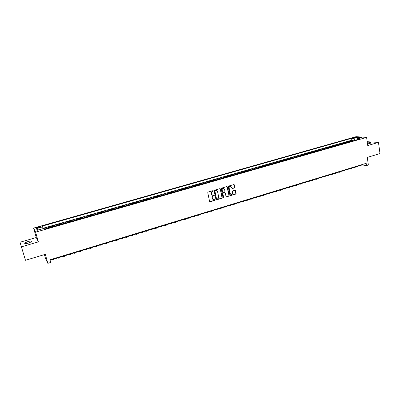 <?xml version="1.0" encoding="UTF-8"?>
<svg xmlns="http://www.w3.org/2000/svg" width="400" height="400" viewBox="0 0 400 400"><rect width="100%" height="100%" fill="white"/><g stroke="black" fill="none" stroke-linecap="round" stroke-linejoin="round"><path stroke-width="0.6" d="M213.385 190.89L212.995 190.645L208.12 192.07L207.76 192.69L209.58 201.4L210.14 201.745L214.99 200.295L215.235 199.86L214.945 199.605L213.78 199.865L212.445 198.7L212.295 197.98C212.19 197.015 212.57 196.36 213.435 196L214.31 195.385L214.015 195.13L212.87 195.385L211.51 194.21L211.36 193.485C211.255 192.52 211.635 191.86 212.505 191.51L213.385 190.89M212.33 195.265L211.315 194.145L211.165 193.415C211.06 192.455 211.44 191.795 212.31 191.44L212.935 191.255L213.07 190.635M209.76 201.685L214.79 200.22L214.935 199.605M213.24 199.74L212.245 198.63L212.095 197.905C211.99 196.945 212.37 196.285 213.24 195.93L213.865 195.745L214.005 195.13M367.53 144.01L371.215 143.01C371.13 142.57 369.855 142.56 367.38 142.98M27.97 241.53L24.715 243.035C24.39 243.795 25.685 243.81 28.595 243.075L31.835 241.57C32.15 240.81 30.86 240.8 27.97 241.53M353.785 137.56L356.14 137.435L353.785 137.56M234.51 187.92L234.86 187.31L234.385 184.9L233.96 184.535L228.575 186.09L228.225 186.7L229.95 195.315L230.36 195.675L235.73 194.09L236.08 193.48L235.505 190.58L235.09 190.215L232.725 190.9L232.375 191.51L232.66 192.95C232.715 193.935 232.29 194.495 231.38 194.63L230.28 193.66L229.145 187.995C229.085 187.02 229.505 186.455 230.405 186.31L231.535 187.29L232.14 188.6L234.51 187.92L233.965 184.535M21.555 246.8L38.365 241.885L36.27 237.535L20 242.245L25.48 260.295L45.31 254.325L47.85 263.33L50.69 262.46L49.95 259.82L366.165 163.335L366.485 165.565L368.355 164.99L367.275 157.4L380 153.57L378.47 142.415L367.2 141.71M38.365 241.885L35.61 232.155L366.595 137.4L367.745 145.55L378.47 142.415M220.43 188.98L219.88 188.635L214.51 190.2L214.155 190.82L215.945 199.495L216.5 199.84L221.84 198.245L222.19 197.63L220.43 188.98L220.025 188.615M221.575 188.135L226.895 186.58L227.44 186.93L229.165 195.545L228.815 196.155L226.425 196.85L226.01 196.49L225.305 192.995L224.76 192.65L223.255 193.095L222.9 193.71L223.64 197.35L223.3 197.79L223.01 197.54L221.22 188.75L221.575 188.135M25.48 260.295L20 242.245M352.855 140.925L352.76 140.27L350.51 140.91L351.52 140.995L350.015 141.425L350.47 141.605M349.105 142L349.005 141.34L346.745 141.985L347.745 142.075L346.23 142.505L346.685 142.69M345.335 143.075L345.235 142.42L342.96 143.07L343.955 143.155L342.43 143.59L342.885 143.775M341.54 144.16L341.44 143.5L339.155 144.155L340.14 144.245L338.61 144.685L339.055 144.87M337.725 145.25L337.625 144.59L335.325 145.245L336.305 145.345L334.765 145.785L335.21 145.97M333.89 146.35L333.79 145.685L331.48 146.345L332.45 146.445L330.9 146.885L331.345 147.075M330.035 147.45L329.935 146.785L327.61 147.45L328.57 147.555L327.015 147.995L327.455 148.19M326.16 148.56L326.055 147.895L323.715 148.56L324.675 148.665L323.105 149.115L323.545 149.31M322.26 149.675L322.155 149.01L319.805 149.68L320.75 149.785L319.18 150.235L319.61 150.43M318.34 150.795L318.235 150.125L315.87 150.8L316.81 150.915L315.225 151.365L315.655 151.565M314.4 151.925L314.29 151.255L311.915 151.93L312.845 152.045L311.255 152.5L311.68 152.7M310.435 153.055L310.325 152.385L307.935 153.065L308.86 153.185L307.255 153.645L307.68 153.845M306.45 154.195L306.34 153.525L303.935 154.21L304.85 154.33L303.24 154.79L303.66 154.995M302.44 155.34L302.33 154.67L299.91 155.36L300.815 155.485L299.2 155.945L299.615 156.15M298.41 156.495L298.295 155.82L295.865 156.515L296.765 156.64L295.135 157.105L295.545 157.315M294.36 157.655L294.24 156.975L291.8 157.675L292.685 157.805L291.05 158.275L291.455 158.485M290.28 158.82L290.165 158.14L287.705 158.84L288.585 158.98L286.94 159.45L287.345 159.66M286.18 159.99L286.065 159.31L283.59 160.015L284.46 160.155L282.805 160.63L283.205 160.845M282.06 161.17L281.94 160.49L279.455 161.2L280.315 161.345L278.645 161.82L279.045 162.035M277.915 162.355L277.79 161.675L275.29 162.385L276.14 162.535L274.465 163.015L274.86 163.23M273.74 163.55L273.62 162.865L271.105 163.58L271.945 163.735L270.26 164.215L270.65 164.435M269.55 164.75L269.425 164.06L266.895 164.785L267.725 164.94L266.03 165.425L266.42 165.645M265.33 165.955L265.205 165.265L262.66 165.995L263.48 166.15L261.78 166.64L262.16 166.86M261.085 167.17L260.96 166.48L258.4 167.21L259.215 167.37L257.5 167.86L257.88 168.085M256.82 168.39L256.69 167.695L254.115 168.43L254.92 168.6L253.195 169.09L253.57 169.32M252.53 169.615L252.395 168.92L249.81 169.66L250.6 169.835L248.865 170.33L249.24 170.555M248.21 170.85L248.08 170.155L245.475 170.9L246.255 171.075L244.515 171.575L244.88 171.805M243.87 172.095L243.735 171.395L241.115 172.145L241.89 172.325L240.135 172.825L240.495 173.055M239.5 173.34L239.365 172.645L236.73 173.395L237.495 173.58L235.73 174.085L236.085 174.32M235.11 174.6L234.97 173.895L232.32 174.655L233.07 174.84L231.295 175.35L231.65 175.585M230.69 175.86L230.55 175.16L227.885 175.92L228.625 176.115L226.84 176.625L227.19 176.865M226.245 177.135L226.105 176.43L223.42 177.195L224.15 177.39L222.355 177.905L222.7 178.145M221.77 178.41L221.63 177.705L218.935 178.475L219.65 178.675L217.845 179.195L218.185 179.44M217.275 179.7L217.13 178.99L214.415 179.765L215.125 179.97L213.305 180.49L213.64 180.735M212.75 180.995L212.605 180.285L209.875 181.06L210.57 181.27L208.74 181.795L209.07 182.045M208.195 182.295L208.05 181.585L205.305 182.365L205.99 182.58L204.145 183.105L204.475 183.36M203.62 183.605L203.47 182.89L200.705 183.68L201.38 183.9L199.525 184.43L199.85 184.68M199.01 184.92L198.86 184.205L196.08 185L196.74 185.225L194.88 185.755L195.195 186.01M194.375 186.245L194.225 185.53L191.425 186.33L192.075 186.555L190.2 187.09L190.515 187.35M189.715 187.58L189.56 186.86L186.745 187.665L187.38 187.9L185.495 188.435L185.805 188.7M185.02 188.92L184.865 188.2L182.035 189.01L182.66 189.245L180.765 189.79L181.065 190.055M180.3 190.27L180.145 189.55L177.295 190.365L177.91 190.605L176 191.15L176.3 191.415M175.555 191.63L175.395 190.905L172.53 191.725L173.13 191.97L171.21 192.52L171.5 192.79M170.775 192.995L170.615 192.27L167.73 193.095L168.32 193.345L166.385 193.9L166.675 194.17M165.97 194.37L165.805 193.645L162.905 194.47L163.48 194.73L161.535 195.285L161.82 195.56M161.135 195.755L160.965 195.025L158.05 195.86L158.61 196.12L156.655 196.68L156.93 196.955M156.265 197.145L156.1 196.415L153.16 197.255L153.71 197.52L151.74 198.085L152.015 198.36M151.37 198.545L151.2 197.815L148.245 198.655L148.78 198.93L146.8 199.495L147.065 199.775M146.44 199.955L146.27 199.22L143.3 200.07L143.82 200.345L141.825 200.915L142.085 201.2M141.485 201.375L141.31 200.635L138.32 201.49L138.825 201.775L136.82 202.345L137.075 202.635M136.495 202.8L136.32 202.06L133.31 202.92L133.8 203.21L131.785 203.785L132.035 204.075M131.475 204.235L131.295 203.495L128.27 204.36L128.745 204.655L126.715 205.235L126.96 205.525M126.425 205.68L126.245 204.94L123.195 205.81L123.66 206.105L121.615 206.69L121.855 206.985M121.34 207.135L121.155 206.39L118.09 207.265L118.54 207.57L116.48 208.16L116.715 208.455M116.225 208.595L116.04 207.85L112.95 208.73L113.385 209.04L111.315 209.635L111.545 209.935M111.075 210.07L110.89 209.32L107.78 210.21L108.2 210.525L106.12 211.12L106.34 211.425M105.895 211.55L105.705 210.8L102.58 211.695L102.985 212.015L100.885 212.615L101.1 212.92M100.68 213.04L100.485 212.29L97.34 213.19L97.73 213.515L95.62 214.12L95.83 214.43M95.43 214.545L95.235 213.79L92.07 214.695L92.445 215.025L90.32 215.635L90.525 215.945M90.15 216.055L89.955 215.3L86.765 216.21L87.125 216.545L84.985 217.16L85.18 217.475M84.83 217.575L84.635 216.815L81.425 217.73L81.77 218.075L79.615 218.69L79.805 219.01M79.48 219.105L79.28 218.345L76.055 219.265L76.38 219.62L74.215 220.235L74.395 220.56M74.095 220.645L73.895 219.885L70.645 220.81L70.955 221.17L68.775 221.79L68.95 222.115M68.675 222.195L68.47 221.43L65.2 222.365L65.495 222.73L63.3 223.355L63.47 223.685M63.22 223.755L63.01 222.99L59.72 223.93L59.995 224.3L57.785 224.93L57.95 225.26M57.73 225.325L57.52 224.56L54.205 225.505L54.465 225.88L52.24 226.515L52.395 226.85M52.2 226.905L51.99 226.135L48.65 227.09L49.045 227.81M37.97 227.935L40.725 226.915C40.87 226.58 40.245 226.585 38.855 226.93L36.105 227.95C35.955 228.285 36.575 228.28 37.97 227.935M35.61 232.155L33.595 228.105L356.065 136.67L366.595 137.4M352.76 140.27L351.835 140.195L351.56 138.33L42.24 226.125L43.235 228.58M351.56 138.33L353.5 138.475L357.615 137.305L361.93 137.61L357.775 138.795L359.78 138.945L44.05 229.235L43.605 228.475L37.305 230.275L36.445 228.625L42.665 226.855M46.635 228.5L46.42 227.725L46.805 228.45M51.99 226.135L52.24 226.515M57.52 224.56L57.785 224.93M63.01 222.99L63.3 223.355M68.47 221.43L68.775 221.79M73.895 219.885L74.215 220.235M79.28 218.345L79.615 218.69M84.635 216.815L84.985 217.16M89.955 215.3L90.32 215.635M95.235 213.79L95.62 214.12M100.485 212.29L100.885 212.615M105.705 210.8L106.12 211.12M110.89 209.32L111.315 209.635M116.04 207.85L116.48 208.16M121.155 206.39L121.615 206.69M126.245 204.94L126.715 205.235M131.295 203.495L131.785 203.785M136.32 202.06L136.82 202.345M141.31 200.635L141.825 200.915M146.27 199.22L146.8 199.495M151.2 197.815L151.74 198.085M156.1 196.415L156.655 196.68M160.965 195.025L161.535 195.285M165.805 193.645L166.385 193.9M170.615 192.27L171.21 192.52M175.395 190.905L176 191.15M180.145 189.55L180.765 189.79M184.865 188.2L185.495 188.435M189.56 186.86L190.2 187.09M194.225 185.53L194.88 185.755M198.86 184.205L199.525 184.43M203.47 182.89L204.145 183.105M208.05 181.585L208.74 181.795M212.605 180.285L213.305 180.49M217.13 178.99L217.845 179.195M221.63 177.705L222.355 177.905M226.105 176.43L226.84 176.625M230.55 175.16L231.295 175.35M234.97 173.895L235.73 174.085M239.365 172.645L240.135 172.825M243.735 171.395L244.515 171.575M248.08 170.155L248.865 170.33M252.395 168.92L253.195 169.09M256.69 167.695L257.5 167.86M260.96 166.48L261.78 166.64M265.205 165.265L266.03 165.425M269.425 164.06L270.26 164.215M273.62 162.865L274.465 163.015M277.79 161.675L278.645 161.82M281.94 160.49L282.805 160.63M286.065 159.31L286.94 159.45M290.165 158.14L291.05 158.275M294.24 156.975L295.135 157.105M298.295 155.82L299.2 155.945M302.33 154.67L303.24 154.79M306.34 153.525L307.255 153.645M310.325 152.385L311.255 152.5M314.29 151.255L315.225 151.365M318.235 150.125L319.18 150.235M322.155 149.01L323.105 149.115M326.055 147.895L327.015 147.995M329.935 146.785L330.9 146.885M333.79 145.685L334.765 145.785M337.625 144.59L338.61 144.685M341.44 143.5L342.43 143.59M345.235 142.42L346.23 142.505M349.005 141.34L350.015 141.425M351.835 140.195L43.125 228.255M46.42 227.725L43.635 228.52M44.41 254.595L45.465 258.325L47.85 263.33M36.27 237.535L33.595 228.105M50.08 260.28L362.185 164.955L366.485 165.565M362.125 164.565L362.185 164.955M54.62 226.215L54.465 225.88M60.16 224.63L59.995 224.3M65.665 223.055L65.495 222.73M71.135 221.49L70.955 221.17M76.565 219.94L76.38 219.62M81.96 218.395L81.77 218.075M87.325 216.86L87.125 216.545M92.65 215.34L92.445 215.025M97.94 213.825L97.73 213.515M103.2 212.32L102.985 212.015M108.425 210.825L108.2 210.525M113.615 209.345L113.385 209.04M118.775 207.865L118.54 207.57M123.9 206.4L123.66 206.105M128.995 204.945L128.745 204.655M134.055 203.5L133.8 203.21M139.085 202.06L138.825 201.775M144.08 200.63L143.82 200.345M149.05 199.21L148.78 198.93M153.985 197.8L153.71 197.52M158.89 196.395L158.61 196.12M163.765 195L163.48 194.73M168.61 193.615L168.32 193.345M173.425 192.24L173.13 191.97M178.21 190.87L177.91 190.605M182.965 189.51L182.66 189.245M187.695 188.16L187.38 187.9M192.39 186.815L192.075 186.555M197.06 185.48L196.74 185.225M201.705 184.15L201.38 183.9M206.315 182.83L205.99 182.58M210.905 181.52L210.57 181.27M215.46 180.215L215.125 179.97M219.995 178.92L219.65 178.675M224.5 177.63L224.15 177.39M228.975 176.35L228.625 176.115M233.43 175.08L233.07 174.84M237.855 173.815L237.495 173.58M242.255 172.555L241.89 172.325M246.625 171.305L246.255 171.075M250.975 170.06L250.6 169.835M255.295 168.825L254.92 168.6M259.595 167.595L259.215 167.37M263.865 166.375L263.48 166.15M268.115 165.16L267.725 164.94M272.34 163.95L271.945 163.735M276.54 162.75L276.14 162.535M280.715 161.555L280.315 161.345M284.865 160.37L284.46 160.155M288.99 159.19L288.585 158.98M293.095 158.015L292.685 157.805M297.175 156.85L296.765 156.64M301.235 155.685L300.815 155.485M305.27 154.535L304.85 154.33M309.285 153.385L308.86 153.185M313.275 152.245L312.845 152.045M317.24 151.11L316.81 150.915M321.185 149.98L320.75 149.785M325.11 148.86L324.675 148.665M329.01 147.745L328.57 147.555M332.895 146.635L332.45 146.445M336.75 145.53L336.305 145.345M340.59 144.435L340.14 144.245M344.405 143.34L343.955 143.155M348.205 142.255L347.745 142.075M357.775 138.795L357.345 139.64M351.98 141.175L351.52 140.995M354.875 140.345L353.5 138.475M38.55 229.92L36.445 228.625M357.615 137.305L357.515 139.305M216.13 199.785L221.635 198.17L221.99 197.56L220.23 188.92M215.155 190.73L214.905 191.165L216.475 198.78L217.52 198.825C218.38 198.47 218.755 197.81 218.655 196.855L217.585 191.655L216.22 190.48L214.955 190.665L214.905 191.165M216.585 198.965L214.705 191.095M216.54 190.52L215.815 190.54M214.955 190.665L215.615 190.47M226.2 196.78L228.61 196.085L228.96 195.475L227.03 186.565M224.685 192.565L223.05 193.03L222.695 193.64L223.64 197.35M223.11 197.72L223.435 197.28M224.575 189.36L223.435 188.38C222.525 188.525 222.1 189.09 222.16 190.07L222.57 192.075L223.115 192.425L224.625 191.98L224.98 191.365L224.575 189.36M223.67 188.405L223.235 188.315C222.32 188.46 221.895 189.025 221.955 190.005L222.16 190.07M222.765 192.375L222.365 192.01L221.955 190.005M232.14 188.6L234.3 187.855M230.62 186.33L230.2 186.25C229.3 186.395 228.88 186.955 228.94 187.93L229.145 187.995M230.95 194.535L230.07 193.59L228.94 187.93M230.135 195.605L235.52 194.02L235.865 193.415L235.1 190.215M52.52 259.535L52.735 259.9L52.72 259.475M52.75 259.895L54.105 259.485L54.095 259.055M57.97 257.87L58.205 258.23L58.205 257.8M58.22 258.225L59.565 257.815L59.57 257.38M63.385 256.215L63.635 256.57L63.65 256.135M63.655 256.565L64.985 256.16L65.005 255.72M68.765 254.575L69.03 254.92L69.065 254.48M69.05 254.915L70.37 254.51L70.41 254.07M74.105 252.94L74.39 253.285L74.44 252.84M74.415 253.275L75.725 252.875L75.78 252.43M79.415 251.32L79.715 251.655L79.785 251.205M79.745 251.645L81.04 251.25L81.115 250.8M84.695 249.705L85.01 250.035L85.09 249.585M85.035 250.03L86.325 249.635L86.415 249.18M89.935 248.105L90.265 248.43L90.365 247.975M90.3 248.42L91.575 248.03L91.68 247.575M95.145 246.515L95.49 246.835L95.61 246.375M95.525 246.82L96.79 246.435L96.915 245.975M100.325 244.935L100.685 245.245L100.815 244.785M100.72 245.235L101.975 244.85L102.11 244.385M105.47 243.36L105.84 243.67L105.99 243.205M105.88 243.655L107.125 243.275L107.28 242.81M110.58 241.8L110.97 242.1L111.13 241.63M111.01 242.09L112.245 241.71L112.415 241.24M115.66 240.25L116.065 240.545L116.24 240.07M116.105 240.53L117.33 240.155L117.515 239.685M120.71 238.705L121.125 238.995L121.32 238.52M121.17 238.985L122.385 238.61L122.585 238.135M125.725 237.175L126.155 237.46L126.365 236.98M126.205 237.445L127.41 237.075L127.62 236.595M130.71 235.65L131.155 235.93L131.38 235.45M131.205 235.915L132.4 235.55L132.63 235.065M135.665 234.14L136.125 234.41L136.365 233.925M136.175 234.395L137.365 234.035L137.605 233.545M140.59 232.635L141.065 232.9L141.315 232.415M141.12 232.885L142.295 232.525L142.55 232.035M145.485 231.14L145.97 231.4L146.235 230.91M146.025 231.385L147.195 231.03L147.465 230.535M150.35 229.655L150.85 229.91L151.13 229.415M150.905 229.895L152.065 229.54L152.345 229.045M155.185 228.18L155.695 228.43L155.99 227.93M155.755 228.41L156.905 228.06L157.2 227.56M159.99 226.71L160.515 226.955L160.82 226.455M160.575 226.935L161.715 226.59L162.025 226.09M164.765 225.25L165.305 225.49L165.625 224.99M165.37 225.475L166.495 225.13L166.82 224.625M169.515 223.8L170.065 224.035L170.395 223.53M170.13 224.015L171.25 223.675L171.585 223.17M174.23 222.36L174.795 222.59L175.14 222.08M174.86 222.57L175.975 222.23L176.325 221.72M178.92 220.93L179.495 221.155L179.855 220.64M179.565 221.13L180.67 220.795L181.03 220.285M183.585 219.505L184.17 219.725L184.545 219.21M184.245 219.705L185.335 219.37L185.71 218.855M188.22 218.09L188.82 218.305L189.2 217.79M188.89 218.28L189.975 217.95L190.365 217.435M192.825 216.68L193.435 216.895L193.835 216.375M193.51 216.87L194.585 216.54L194.985 216.02M197.405 215.28L198.025 215.49L198.435 214.965M198.105 215.465L199.585 214.615M201.955 213.89L202.59 214.095L203.01 213.57M202.67 214.07L204.15 213.22M206.48 212.51L207.125 212.705L207.56 212.18M207.21 212.685L208.695 211.835M210.98 211.135L211.635 211.33L212.085 210.8M211.72 211.305L213.21 210.455M215.455 209.77L216.12 209.96L216.58 209.425M216.205 209.935L217.695 209.085M219.9 208.41L220.58 208.595L221.045 208.06M220.665 208.57L222.16 207.72M224.32 207.06L225.01 207.24L225.49 206.705M225.095 207.215L226.595 206.365M228.715 205.72L229.415 205.895L229.905 205.355M229.505 205.87L231.005 205.02M233.085 204.385L233.795 204.555L234.295 204.015M233.885 204.53L235.39 203.68M237.425 203.06L238.15 203.225L238.66 202.68M238.24 203.195L239.75 202.35M241.745 201.74L242.475 201.9L243 201.355M242.57 201.875L244.08 201.025M246.04 200.43L246.78 200.585L247.315 200.04M246.875 200.555L248.39 199.71M250.31 199.125L251.06 199.28L251.605 198.73M251.155 199.25L252.675 198.4M254.555 197.83L255.315 197.975L255.87 197.425M255.41 197.945L256.93 197.1M258.775 196.54L259.545 196.685L260.11 196.13M259.645 196.655L261.165 195.81M262.97 195.255L263.75 195.4L264.325 194.845M263.85 195.37L265.375 194.52M267.145 193.98L267.935 194.12L268.52 193.56M268.035 194.09L269.565 193.245M271.295 192.715L272.09 192.85L272.69 192.29M272.195 192.815L273.725 191.97M275.42 191.455L276.225 191.585L276.835 191.025M276.33 191.555L277.865 190.71M279.52 190.2L280.34 190.33L280.955 189.765M280.445 190.295L281.98 189.45M283.6 188.955L284.425 189.08L285.05 188.51M284.535 189.045L286.075 188.2M287.66 187.715L288.495 187.835L289.13 187.27M288.6 187.8L290.145 186.96M291.69 186.485L292.535 186.6L293.18 186.03M292.645 186.565L294.19 185.72M295.705 185.26L296.555 185.37L297.21 184.8M296.67 185.335L298.215 184.495M299.695 184.04L300.555 184.15L301.215 183.575M300.67 184.115L302.215 183.27M303.66 182.83L304.53 182.935L305.2 182.36M304.645 182.9L306.195 182.055M307.605 181.625L308.485 181.725L309.165 181.15M308.6 181.69L310.15 180.845M311.53 180.425L312.415 180.52L313.105 179.945M312.535 180.485L314.09 179.645M315.435 179.235L316.325 179.325L317.025 178.745M316.445 179.29L318 178.45M319.315 178.05L320.215 178.14L320.925 177.555M320.335 178.1L321.895 177.26M323.175 176.87L324.085 176.955L324.8 176.375M324.205 176.92L325.765 176.08M327.015 175.695L327.93 175.78L328.655 175.195M328.055 175.74L329.615 174.9M330.83 174.53L331.755 174.61L332.49 174.025M331.88 174.57L333.445 173.735M334.63 173.37L335.56 173.445L336.3 172.86M335.685 173.41L337.25 172.57M338.405 172.215L339.345 172.29L340.095 171.7M339.47 172.25L341.04 171.415M342.16 171.07L343.11 171.14L343.865 170.55M343.24 171.1L344.805 170.26M345.9 169.93L346.855 169.995L347.62 169.405M346.985 169.955L348.555 169.12M349.615 168.795L350.58 168.855L351.35 168.265M350.71 168.815L352.28 167.98M353.31 167.665L354.28 167.725L355.06 167.13M354.415 167.685L355.985 166.85M48.895 227.47L46.655 228.11M37.815 227.975L37.62 227.28M39.055 227.625L38.855 226.93M24.87 243.56L24.715 243.035"/></g></svg>
